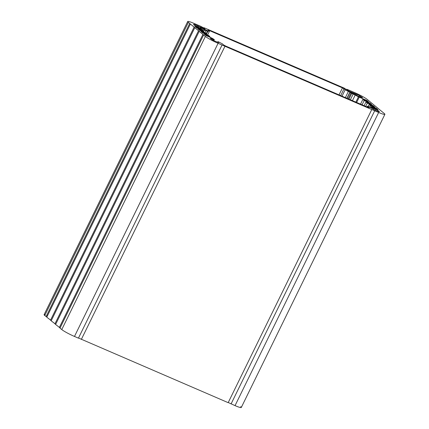 <?xml version="1.0" encoding="UTF-8"?>
<svg xmlns="http://www.w3.org/2000/svg" width="429" height="429" viewBox="0 0 429 429"><rect width="100%" height="100%" fill="white"/><g stroke="black" fill="none" stroke-linecap="round" stroke-linejoin="round"><path stroke-width="0.64" d="M340.69 95.597L344.042 88.755L342.449 87.891L339.028 94.879L342.449 87.891L208.762 30.293L207.985 30.062L209.218 31.119A2.735 0.295 -153.9 0 1 209.384 31.338A2.735 0.295 -153.9 0 1 207.818 30.872L200.375 27.258L204.842 28.904L203.405 27.681L204.295 27.837L344.24 88.133L347.619 90.347L353.791 93.356L354.445 93.94L353.662 93.704L348.386 91.431A2.735 0.295 -153.9 0 1 345.2 89.704L344.042 88.755L340.69 95.597M342.031 96.171L345.2 89.704L342.031 96.171M345.361 97.608L348.386 91.431L345.361 97.608M353.662 93.704L354.359 93.828L353.791 93.356L347.619 90.347L344.24 88.133L204.295 27.837L203.389 27.719L204.708 28.904L201.072 27.386L200.375 27.258L200.011 28.008L200.375 27.258L200.949 27.735L200.692 28.26L200.949 27.735L207.818 30.872L207.641 31.231L207.818 30.872A2.735 0.295 26.1 0 0 209.218 31.119L208.065 30.169L208.762 30.293L208.607 30.615L208.762 30.293L342.449 87.891L345.2 89.704A2.735 0.295 26.1 0 0 348.386 91.431L353.662 93.704M223.337 44.68A2.735 0.295 26.1 0 0 226.523 46.407L367.546 107.164A2.735 0.295 26.1 0 0 369.106 107.631A2.735 0.295 26.1 0 0 368.945 107.416L368.307 106.891A9.175 0.992 -153.9 0 1 367.632 106.403L370.141 107.196L372.292 108.634A4.864 0.526 26.1 0 0 374.522 109.84L378.453 111.535A4.864 0.526 26.1 0 0 379.434 111.712L377.901 110.446A4.864 0.526 26.1 0 0 375.67 109.239L372.002 107.529L371.069 106.875L371.793 107.041A2.735 0.295 -153.9 0 1 372.849 107.443L377.944 109.642L376.158 108.167L370.425 105.695L369.085 104.59L374.817 107.057L373.032 105.582L367.299 103.116L365.964 102.011L371.696 104.478L369.911 103.003L364.178 100.536L362.837 99.426L368.57 101.898L366.784 100.424L359.239 97.174A2.735 0.295 -153.9 0 1 358.446 96.815A15.229 1.646 -153.9 0 1 355.196 95.045A3.475 0.375 26.1 0 0 353.169 94.074L350.917 93.018L350.273 92.262L356.767 95.42A4.864 0.526 26.1 0 0 359.202 96.605L362.274 97.705A4.864 0.526 26.1 0 0 362.484 97.656A4.864 0.526 26.1 0 0 362.349 97.415L359.459 95.608A4.864 0.526 26.1 0 0 357.025 94.423L350.445 91.715A2.735 0.295 -153.9 0 1 347.254 89.993L346.407 89.291L347.297 89.447L354.649 92.616A10.795 1.164 -153.9 0 1 367.219 99.426L384.239 113.481A10.913 1.18 -153.9 0 1 384.893 114.339A10.913 1.18 -153.9 0 1 378.657 112.478L218.088 43.302A10.913 1.18 -153.9 0 1 205.384 36.422L188.363 22.367A10.795 1.164 -153.9 0 1 187.714 21.514A10.795 1.164 -153.9 0 1 193.887 23.354L201.244 26.523L204.113 28.319A2.735 0.295 -153.9 0 1 204.279 28.534A2.735 0.295 -153.9 0 1 202.713 28.067L195.485 24.823A4.864 0.526 26.1 0 0 193.742 24.212L193.688 24.748A4.864 0.526 26.1 0 0 195.388 25.804L199.608 27.847A4.864 0.526 26.1 0 0 201.351 28.464L201.137 28.073L201.496 28.164L206.022 30.116L207.818 31.403L205.979 30.663A3.475 0.375 26.1 0 0 204.429 30.089A15.229 1.646 -153.9 0 1 203.046 29.858A2.735 0.295 -153.9 0 1 202.354 29.58L194.809 26.33L196.595 27.805L202.327 30.271L203.662 31.381L197.93 28.909L199.716 30.384L205.448 32.856L206.789 33.961L201.056 31.489L202.842 32.963L208.574 35.435L209.915 36.54L204.183 34.068L205.968 35.543L211.063 37.741A2.735 0.295 -153.9 0 1 212.371 38.353L214.184 39.532L211.17 38.369A4.864 0.526 26.1 0 0 210.189 38.192L211.722 39.457A4.864 0.526 26.1 0 0 213.953 40.664L217.884 42.358A4.864 0.526 26.1 0 0 218.865 42.535L217.825 41.736L218.409 41.822L222.399 43.833A9.175 0.992 -153.9 0 1 222.699 44.155L223.337 44.68L222.699 44.155A9.175 0.992 26.1 0 0 222.399 43.833L218.409 41.822L217.846 41.726L217.986 42.391L218.173 41.999L218.865 42.535A4.864 0.526 -153.9 0 1 217.884 42.358L213.953 40.664A4.864 0.526 -153.9 0 1 211.722 39.457L210.189 38.192A4.864 0.526 -153.9 0 1 211.17 38.369L210.971 38.776L211.17 38.369L212.752 39.06L212.371 39.833L212.752 39.06L213.594 39.425L213.181 40.267L213.594 39.425L214.023 39.506L213.556 40.46L214.184 39.532L213.696 40.535L214.184 39.532L212.371 38.353A2.735 0.295 26.1 0 0 211.063 37.741L205.968 35.543L204.183 34.068L209.915 36.54L209.625 37.125L209.915 36.54L208.574 35.435L202.842 32.963L201.056 31.489L206.789 33.961L206.505 34.54L206.789 33.961L205.448 32.856L199.716 30.384L197.93 28.909L203.662 31.381L203.378 31.96L203.662 31.381L202.327 30.271L196.595 27.805L194.809 26.33L202.354 29.58L202.07 30.164L202.354 29.58A2.735 0.295 26.1 0 0 203.046 29.858L202.697 30.577L203.046 29.858A15.229 1.646 26.1 0 0 204.429 30.089L203.491 32.009L204.429 30.089A3.475 0.375 -153.9 0 1 205.979 30.663L205.003 32.658L205.979 30.663L207.422 31.279L206.306 33.559L207.422 31.279L207.781 31.344L206.022 30.116L201.496 28.164L201.351 28.464A4.864 0.526 -153.9 0 1 199.608 27.847L195.388 25.804A4.864 0.526 -153.9 0 1 193.688 24.748L193.742 24.212A4.864 0.526 -153.9 0 1 195.485 24.823L195.088 25.633L195.485 24.823L197.142 25.643L196.734 26.464L197.142 25.643L198.187 26.131L197.79 26.941L198.187 26.131L198.488 26.249L198.069 27.102L198.488 26.249L202.713 28.067A2.735 0.295 26.1 0 0 204.113 28.319L201.244 26.523L193.887 23.354A10.795 1.164 26.1 0 0 188.363 22.367L44.75 315.508L188.363 22.367L189.704 23.472L46.096 316.618L189.704 23.472L190.385 24.035L46.772 317.176L190.385 24.035L194.112 27.113L50.504 320.259L194.112 27.113L194.793 27.676L51.18 320.817L194.793 27.676L198.525 30.759L54.917 323.9L198.525 30.759L199.206 31.317L55.593 324.463L199.206 31.317L202.933 34.4L59.325 327.547L202.933 34.4L203.614 34.964L60.006 328.105L203.614 34.964L205.384 36.422L61.776 329.569L205.384 36.422A10.913 1.18 26.1 0 0 218.088 43.302L74.48 336.449L218.088 43.302L222.05 45.007L78.437 338.154L222.05 45.007L224.962 46.262L81.349 339.409L224.962 46.262L371.782 109.518L228.174 402.665L371.782 109.518L374.694 110.773L231.086 403.92L374.694 110.773L378.657 112.478L235.044 405.625L378.657 112.478A10.913 1.18 26.1 0 0 384.239 113.481L367.219 99.426A10.795 1.164 26.1 0 0 354.649 92.616L347.297 89.447L346.385 89.329L347.254 89.993A2.735 0.295 26.1 0 0 350.445 91.715L354.67 93.538L354.418 94.048L354.67 93.538L355.035 93.704L354.788 94.208L355.035 93.704L355.882 94.031L355.582 94.637L355.882 94.031L357.025 94.423L356.585 95.324L357.025 94.423A4.864 0.526 -153.9 0 1 359.459 95.608L359.009 96.52L359.459 95.608L360.526 96.294L360.188 96.981L360.526 96.294L361.143 96.681L360.896 97.185L361.143 96.681L362.349 97.415L362.21 97.694L362.349 97.415A4.864 0.526 -153.9 0 1 362.274 97.705L359.202 96.605A4.864 0.526 -153.9 0 1 356.767 95.42L350.01 92.267L347.04 98.332L350.01 92.267L350.917 93.018L348.091 98.783L350.917 93.018L351.726 93.452L348.938 99.147L351.726 93.452L353.169 94.074L350.38 99.769L353.169 94.074A3.475 0.375 -153.9 0 1 355.196 95.045L352.445 100.659L355.196 95.045A15.229 1.646 26.1 0 0 358.446 96.815L355.845 102.123L358.446 96.815A2.735 0.295 26.1 0 0 359.239 97.174L356.644 102.467L359.239 97.174L366.784 100.424L366.5 101.008L366.784 100.424L368.57 101.898L362.837 99.426L360.526 104.14L362.837 99.426L364.178 100.536L362.081 104.81L364.178 100.536L369.911 103.003L369.626 103.587L369.911 103.003L371.696 104.478L365.964 102.011L364.151 105.706L365.964 102.011L367.299 103.116L365.706 106.371L367.299 103.116L373.032 105.582L372.747 106.167L373.032 105.582L374.817 107.057L369.085 104.59L368.227 106.344L369.085 104.59L370.425 105.695L369.782 107.009L370.425 105.695L376.158 108.167L375.874 108.746L376.158 108.167L377.944 109.642L372.849 107.443A2.735 0.295 26.1 0 0 371.793 107.041L371.38 106.912L372.002 107.529L371.729 108.081L372.002 107.529L372.367 107.727L372.007 108.457L372.367 107.727L373.321 108.242L372.94 109.009L373.321 108.242L374.163 108.601L373.75 109.449L374.163 108.601L375.67 109.239L375.219 110.167L375.67 109.239A4.864 0.526 -153.9 0 1 377.901 110.446L377.547 111.17L377.901 110.446L378.743 111.175L378.555 111.567L378.743 111.175L379.434 111.712A4.864 0.526 -153.9 0 1 378.453 111.535L374.522 109.84A4.864 0.526 -153.9 0 1 372.292 108.634L368.082 106.306L367.61 106.226L367.304 107.062L367.632 106.403A9.175 0.992 26.1 0 0 368.307 106.891L368.066 107.379L368.307 106.891L368.945 107.416A2.735 0.295 -153.9 0 1 367.546 107.164L226.523 46.407A2.735 0.295 -153.9 0 1 223.337 44.68M217.83 41.758L217.589 42.251M47.63 315.428A10.795 1.164 26.1 0 0 46.82 315.138A10.795 1.164 -153.9 0 1 47.63 315.428M187.714 21.514L44.107 314.655A10.795 1.164 26.1 0 0 44.75 315.508L46.863 316.993L44.75 315.508A10.795 1.164 -153.9 0 1 45.174 314.65M46.772 317.176L51.271 320.635L46.772 317.176M51.18 320.817L55.684 324.281L51.18 320.817M55.593 324.463L60.092 327.922L55.593 324.463M60.006 328.105L61.776 329.569A10.913 1.18 26.1 0 0 74.48 336.449L78.437 338.154L74.48 336.449A10.913 1.18 -153.9 0 1 61.776 329.569L60.006 328.105M78.507 338.014L228.174 402.665L78.507 338.014M240.631 406.628A10.913 1.18 -153.9 0 1 235.044 405.625L228.244 402.525L235.044 405.625A10.913 1.18 26.1 0 0 241.286 407.486L384.893 114.339M378.399 110.939L378.158 111.433M207.582 35.006L209.384 31.338M213.508 41.173L214.312 39.522M206.628 33.827L207.818 31.403M346.879 98.262L349.871 92.144M370.753 107.523L371.069 106.875M367.117 106.982L367.481 106.231"/></g></svg>
